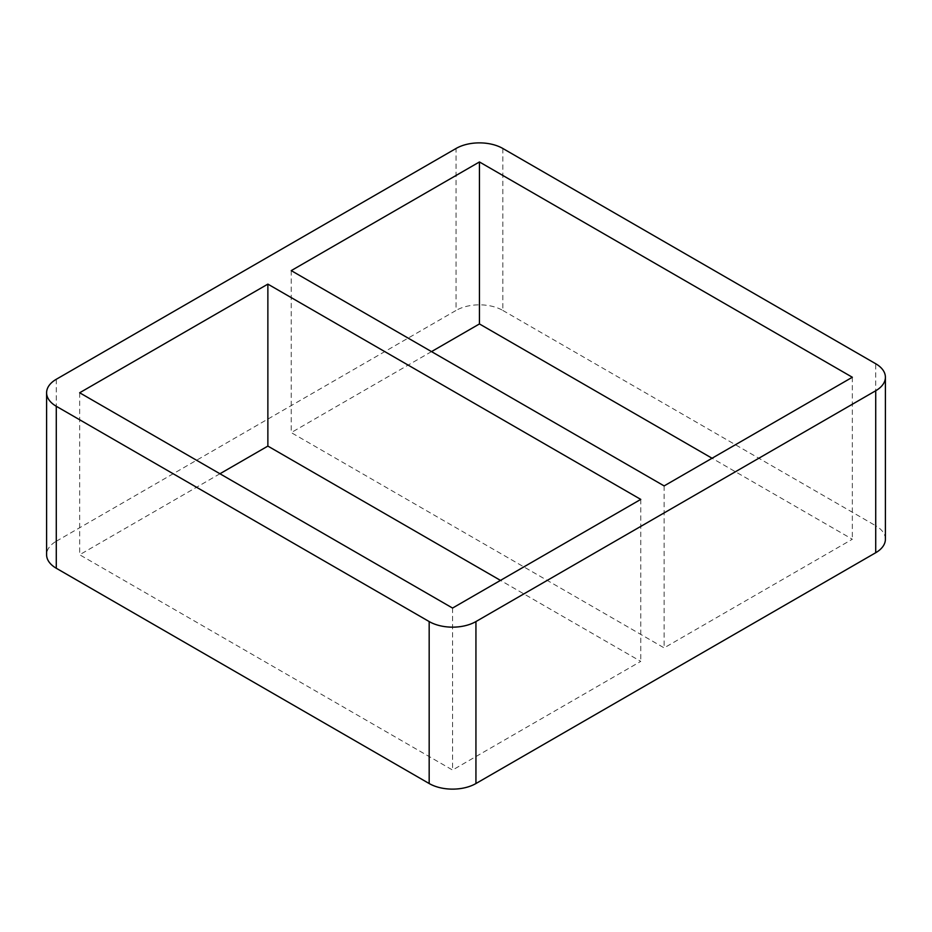 <?xml version="1.0" encoding="UTF-8"?>
<svg xmlns="http://www.w3.org/2000/svg" width="932" height="932" viewBox="0 0 932 932"><rect width="100%" height="100%" fill="white"/><g stroke="black" fill="none" stroke-linecap="round" stroke-linejoin="round"><path stroke-width="0.7" stroke-dasharray="4.66 3.5" d="M79.663 392.768L79.663 554.75L452.556 770.042L640.762 661.382L500.484 580.391M452.556 608.06L452.556 770.042M640.762 499.401L640.762 661.382M219.94 473.759L79.663 554.75M291.238 270.618L291.238 432.599L664.132 647.88L852.337 539.232L712.06 458.241M664.132 485.91L664.132 647.88M852.337 377.25L852.337 539.232M431.516 351.609L291.238 432.599M56.281 379.277L56.281 541.247A33.063 19.094 0 0 0 46.6 554.75M56.281 541.247L456.063 310.438L456.063 148.468M502.826 148.468L502.826 310.438A33.063 19.094 0 0 0 456.063 310.438M502.826 310.438L875.719 525.73L875.719 363.748M885.4 539.232A33.063 19.094 0 0 0 875.719 525.73"/><path stroke-width="1.4" d="M452.556 608.06L79.663 392.768L267.868 284.12L640.762 499.401L452.556 608.06M500.484 580.391L267.868 446.09L219.94 473.759M267.868 284.12L267.868 446.09M664.132 485.91L291.238 270.618L479.444 161.958L852.337 377.25L664.132 485.91M712.06 458.241L479.444 323.94L431.516 351.609M479.444 161.958L479.444 323.94M429.174 783.532A33.063 19.094 0 0 0 475.937 783.532L475.937 621.562A33.063 19.094 180 0 1 429.174 621.562L429.174 783.532L56.281 568.252L56.281 406.27A33.063 19.094 180 0 1 46.6 392.768A33.063 19.094 180 0 1 56.281 379.277L456.063 148.468A33.063 19.094 180 0 1 502.826 148.468L875.719 363.748A33.063 19.094 180 0 1 885.4 377.25A33.063 19.094 180 0 1 875.719 390.753L875.719 552.723L475.937 783.532M475.937 621.562L875.719 390.753M46.6 392.768L46.6 554.75A33.063 19.094 0 0 0 56.281 568.252M875.719 552.723A33.063 19.094 0 0 0 885.4 539.232L885.4 377.25M56.281 406.27L429.174 621.562"/></g></svg>
